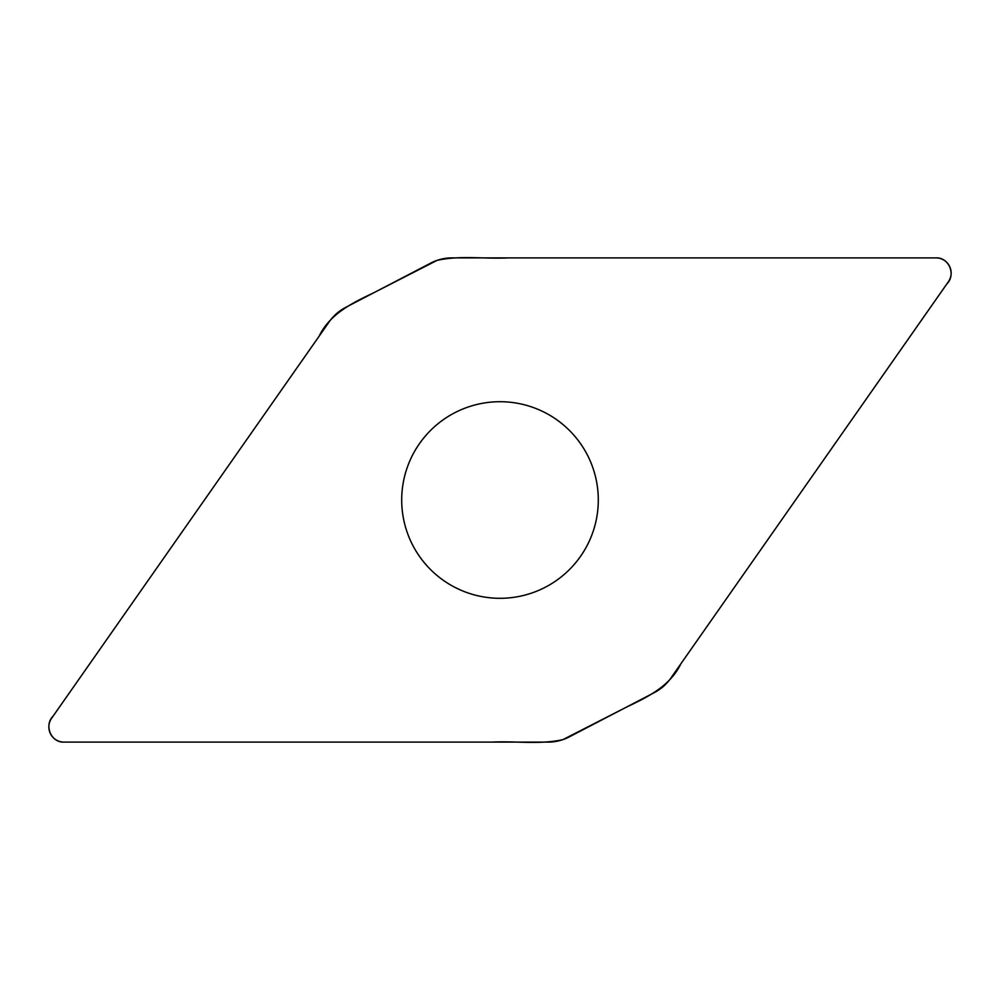 <?xml version="1.0" encoding="UTF-8"?>
<svg xmlns="http://www.w3.org/2000/svg" width="1000" height="1000" viewBox="0 0 1000 1000"><rect width="100%" height="100%" fill="white"/><g stroke="black" fill="none" stroke-linecap="round" stroke-linejoin="round"><path stroke-width="1.5" d="M451.95 257.887A45.75 45.75 0 0 0 430.825 263.062L345.588 307.438A45.75 45.75 0 0 0 329.237 321.775L51.588 718.3A15.137 15.137 0 0 0 63.987 742.113L548.05 742.113A45.75 45.75 0 0 0 569.175 736.938L654.412 692.562A45.75 45.75 0 0 0 670.763 678.225L948.413 281.7A15.137 15.137 0 0 0 936.012 257.887L451.95 257.887M500 401.712A98.287 98.287 0 0 0 414.875 549.15A98.287 98.287 0 0 0 585.125 549.15A98.287 98.287 0 0 0 500 401.712M63.987 742.113C50.9 742.712 43.863 725.125 53.1 716.125L319.012 336.375C329.862 313.863 352.15 303.038 373.562 292.863L437.038 260.387C460.2 255.15 484.462 259.137 508.088 257.887L936.012 257.887C949.1 257.288 956.137 274.875 946.9 283.875L680.987 663.625C670.138 686.137 647.85 696.963 626.438 707.138L562.962 739.613C539.8 744.85 515.538 740.863 491.912 742.113L63.987 742.113"/></g></svg>
